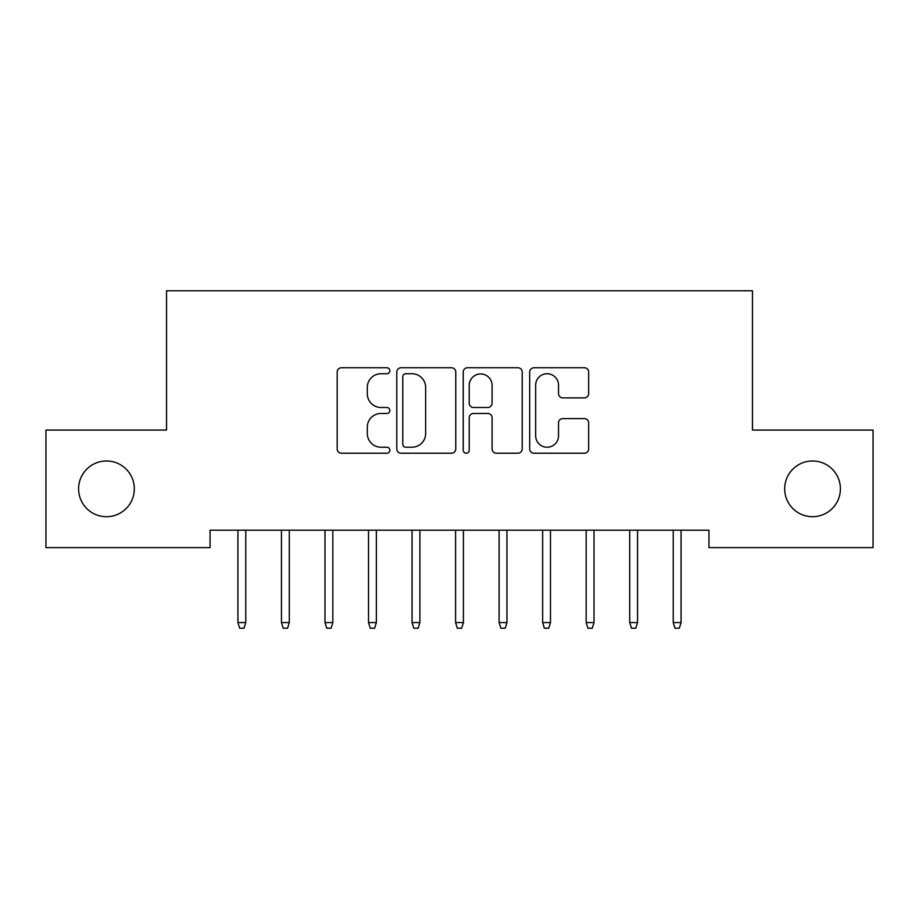 <?xml version="1.0" encoding="UTF-8"?>
<svg xmlns="http://www.w3.org/2000/svg" width="919" height="919" viewBox="0 0 919 919"><rect width="100%" height="100%" fill="white"/><g stroke="black" fill="none" stroke-linecap="round" stroke-linejoin="round"><path stroke-width="1.38" d="M389.851 370.748A2.987 2.987 0 0 0 386.865 367.749L341.466 367.749A4.273 4.273 0 0 0 337.193 372.023L337.193 448.943A4.273 4.273 0 0 0 341.466 453.216L386.865 453.216A2.987 2.987 0 0 0 389.851 450.218A2.987 2.987 0 0 0 386.865 447.231L380.983 447.231A13.67 13.67 0 0 1 367.313 433.561L367.313 427.151A13.67 13.67 0 0 1 380.983 413.47L386.865 413.47A2.987 2.987 0 0 0 389.851 410.483A2.987 2.987 0 0 0 386.865 407.496L380.983 407.496A13.67 13.67 0 0 1 367.313 393.814L367.313 387.404A13.67 13.67 0 0 1 380.983 373.734L386.865 373.734A2.987 2.987 0 0 0 389.851 370.748M784.677 488.839A27.857 27.857 0 0 0 812.545 516.696A27.857 27.857 0 0 0 840.403 488.839A27.857 27.857 0 0 0 812.545 460.982A27.857 27.857 0 0 0 784.677 488.839M78.597 488.839A27.857 27.857 0 0 0 106.455 516.696A27.857 27.857 0 0 0 134.323 488.839A27.857 27.857 0 0 0 106.455 460.982A27.857 27.857 0 0 0 78.597 488.839M584.381 397.881A4.273 4.273 0 0 0 588.654 393.608L588.654 372.023A4.273 4.273 0 0 0 584.381 367.749L533.95 367.749A4.273 4.273 0 0 0 529.677 372.023L529.677 448.943A4.273 4.273 0 0 0 533.95 453.216L584.381 453.216A4.273 4.273 0 0 0 588.654 448.943L588.654 422.878A4.273 4.273 0 0 0 584.381 418.604L562.796 418.604A4.273 4.273 0 0 0 558.522 422.878L558.522 435.801A11.43 11.43 0 0 1 547.092 447.231A11.43 11.43 0 0 1 535.662 435.801L535.662 385.164A11.43 11.43 0 0 1 547.092 373.734A11.43 11.43 0 0 1 558.522 385.164L558.522 393.608A4.273 4.273 0 0 0 562.796 397.881L584.381 397.881M708.94 530.194L210.06 530.194L210.06 547.609L45.95 547.609L45.95 430.069L166.534 430.069L166.534 290.772L752.466 290.772L752.466 430.069L873.05 430.069L873.05 547.609L708.94 547.609L708.94 530.194M455.767 372.023A4.273 4.273 0 0 0 451.493 367.749L401.063 367.749A4.273 4.273 0 0 0 396.79 372.023L396.79 448.943A4.273 4.273 0 0 0 401.063 453.216L451.493 453.216A4.273 4.273 0 0 0 455.767 448.943L455.767 372.023M467.507 367.749L517.937 367.749A4.273 4.273 0 0 1 522.21 372.023L522.21 448.943A4.273 4.273 0 0 1 517.937 453.216L496.352 453.216A4.273 4.273 0 0 1 492.079 448.943L492.079 417.743A4.273 4.273 0 0 0 487.805 413.47L473.492 413.47A4.273 4.273 0 0 0 469.218 417.743L469.218 450.218A2.987 2.987 0 0 1 466.232 453.216A2.987 2.987 0 0 1 463.233 450.218L463.233 372.023A4.273 4.273 0 0 1 467.507 367.749M405.773 373.734A2.987 2.987 0 0 0 402.775 376.733L402.775 444.245A2.987 2.987 0 0 0 405.773 447.231L411.965 447.231A13.67 13.67 0 0 0 425.635 433.561L425.635 387.404A13.67 13.67 0 0 0 411.965 373.734L405.773 373.734M492.079 385.383A11.43 11.43 0 0 0 480.648 373.953A11.43 11.43 0 0 0 469.218 385.383L469.218 403.223A4.273 4.273 0 0 0 473.492 407.496L487.805 407.496A4.273 4.273 0 0 0 492.079 403.223L492.079 385.383M237.929 622.565L239.664 628.228L244.017 628.228L245.764 622.565L237.929 622.565L237.929 530.194M245.764 622.565L245.764 530.194M281.455 622.565L283.201 628.228L287.555 628.228L289.29 622.565L281.455 622.565L281.455 530.194M289.29 622.565L289.29 530.194M324.993 622.565L326.727 628.228L331.081 628.228L332.827 622.565L324.993 622.565L324.993 530.194M332.827 622.565L332.827 530.194M368.519 622.565L370.265 628.228L374.619 628.228L376.353 622.565L368.519 622.565L368.519 530.194M376.353 622.565L376.353 530.194M412.045 622.565L413.791 628.228L418.145 628.228L419.891 622.565L412.045 622.565L412.045 530.194M419.891 622.565L419.891 530.194M455.583 622.565L457.329 628.228L461.671 628.228L463.417 622.565L455.583 622.565L455.583 530.194M463.417 622.565L463.417 530.194M499.109 622.565L500.855 628.228L505.209 628.228L506.955 622.565L499.109 622.565L499.109 530.194M506.955 622.565L506.955 530.194M542.647 622.565L544.381 628.228L548.735 628.228L550.481 622.565L542.647 622.565L542.647 530.194M550.481 622.565L550.481 530.194M586.173 622.565L587.919 628.228L592.273 628.228L594.007 622.565L586.173 622.565L586.173 530.194M594.007 622.565L594.007 530.194M629.71 622.565L631.445 628.228L635.799 628.228L637.545 622.565L629.71 622.565L629.71 530.194M637.545 622.565L637.545 530.194M673.236 622.565L674.983 628.228L679.336 628.228L681.071 622.565L673.236 622.565L673.236 530.194M681.071 622.565L681.071 530.194"/></g></svg>
